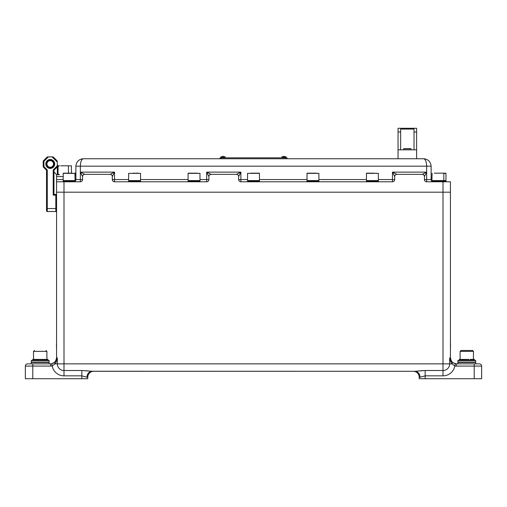 <?xml version="1.0" encoding="UTF-8"?>
<svg xmlns="http://www.w3.org/2000/svg" width="507" height="507" viewBox="0 0 507 507"><rect width="100%" height="100%" fill="white"/><g stroke="black" fill="none" stroke-linecap="round" stroke-linejoin="round"><path stroke-width="0.76" d="M48.488 362.074L49.128 362.448L31.295 362.448L31.295 363.861L27.581 363.861L50.618 363.861A5.945 5.945 0 0 0 51.765 363.747L54.699 362.239L57.335 357.917L57.335 363.861A6.654 6.654 0 0 0 63.996 370.516L81.83 370.516L92.128 371.289L414.872 371.289L90.956 371.232M413.281 371.289L413.281 371.289A5.945 5.945 0 0 1 419.226 377.233A5.945 5.945 0 0 0 413.281 371.289A5.945 5.945 0 0 1 419.226 377.233A5.945 5.945 0 0 0 413.281 371.289A5.945 5.945 0 0 1 419.226 377.233L419.226 378.723L474.216 378.723L474.216 366.086L456.382 366.086A8.175 8.175 0 0 1 454.811 365.934L451.921 363.861L450.907 362.131L449.665 357.917L452.301 362.232M55.713 360.978L56.562 357.917L57.335 357.917L56.093 362.131A2.231 0.976 -149 0 1 55.713 360.978L54.699 362.239L55.713 360.978A5.945 5.945 0 0 0 56.562 357.917L56.562 192.191L450.438 192.191L450.438 357.917L451.287 360.978L452.301 362.239L451.287 360.978A5.945 5.945 0 0 1 450.438 357.917L449.665 357.917L449.665 363.861L451.921 363.861A2.231 0.894 -46.7 0 0 452.301 362.239L455.159 363.734M32.784 378.723L25.35 378.723L25.35 366.086A2.231 2.231 0 0 1 27.581 363.861A2.231 2.231 0 0 0 25.35 366.086L32.784 366.086L32.784 378.723L81.83 378.723L81.83 375.845L63.996 375.845A11.984 11.984 0 0 1 52.189 365.934A8.175 8.175 0 0 1 50.618 366.086L32.784 366.086L32.784 363.861M92.128 371.289A5.945 5.146 -90 0 0 86.976 377.233L87.774 377.233A5.945 5.945 0 0 1 93.719 371.289A5.945 5.945 0 0 0 87.774 377.233A5.945 5.945 0 0 1 93.719 371.289A5.945 5.945 0 0 0 87.774 377.233L87.774 378.723L81.83 378.723M443.004 375.845L425.17 375.845L420.024 377.233A5.945 5.146 -90 0 0 414.872 371.289L425.17 370.516L443.004 370.516L443.004 375.845A11.984 11.984 0 0 0 454.811 365.934L455.235 363.747A5.945 5.945 0 0 0 456.382 363.861L479.419 363.861A2.231 2.231 0 0 1 481.65 366.086L481.65 378.723L474.216 378.723M475.059 362.074L475.705 362.448L475.705 363.861L479.419 363.861A2.231 2.231 0 0 1 481.65 366.086L474.216 366.086L474.216 363.861M56.562 181.785L63.996 181.785L63.996 363.861L443.004 363.861L443.004 370.516A6.654 6.654 0 0 0 449.665 363.861L443.004 363.861L443.004 181.785L450.438 181.785L450.438 192.191L56.562 192.191L56.562 179.554L63.198 179.554M425.17 378.723L425.17 370.516L421.07 370.699M419.644 370.839L418.503 370.966M417.134 371.124L415.93 371.244M89.859 371.124L88.643 370.985M87.274 370.832L86.006 370.712M86.976 377.233L81.83 375.845L81.83 370.516M452.979 362.79L456.249 363.855L452.979 362.79M56.093 362.131L55.079 363.861L52.189 365.934L51.765 363.747A5.945 5.945 0 0 1 50.751 363.855L52.589 363.519L50.751 363.855A5.945 5.945 0 0 1 50.618 363.861A5.945 5.945 0 0 0 51.765 363.747A5.945 5.945 0 0 1 50.618 363.861L50.618 366.086M63.996 375.845L63.996 363.861L55.079 363.861A2.231 0.894 -133.3 0 1 54.699 362.239L53.362 363.189M54.021 362.79L51.809 363.741M450.907 362.131A2.231 0.976 -31 0 0 451.287 360.978A5.945 5.945 0 0 1 450.438 357.917L450.558 359.114M475.705 362.448L457.872 362.448L457.872 363.861M457.872 360.591L458.512 360.217L475.059 360.217L475.705 360.591L457.872 360.591L457.872 362.074L475.705 362.074L475.705 360.591M473.386 360.217L473.475 351.376L460.096 351.376L460.99 350.483L472.581 350.483L473.475 351.376M470.046 360.217L470.046 359.4L474.406 359.4L474.406 360.217M468.76 360.217L468.76 359.4L462.98 359.4L462.98 360.217M464.222 360.217L464.222 359.4L463.125 359.4M459.9 360.217L459.9 359.4L462.98 359.4M459.431 360.217L459.431 359.4L459.171 360.217M473.956 360.217L473.956 359.4M459.9 359.4L459.431 359.4M463.677 360.217L463.677 359.4M462.948 350.483L470.623 350.483M450.514 343.423L450.514 347.137M450.438 342.307L450.438 348.252M56.486 347.137L56.486 343.423M56.562 348.252L56.562 342.307M63.198 176.582L56.562 176.582L56.562 174.649M56.562 176.582L56.562 179.554M57.5 165.206A0.741 0.741 0 0 1 57.304 164.705A0.741 0.741 0 0 0 57.5 165.206L58.051 165.808L59.534 165.808A1.489 1.489 0 0 0 58.051 167.291L58.051 173.242A1.489 1.489 0 0 0 59.534 174.725L56.562 174.725M112.3 176.582A2.231 2.231 0 0 0 110.07 174.351L114.531 172.127L112.3 176.582L112.3 179.554A2.231 2.231 0 0 0 114.531 181.785L206.679 181.785L206.679 172.127L211.14 174.351L236.408 174.351L240.869 172.127L238.639 176.582L238.639 179.554L247.555 179.554M238.639 179.554A2.231 2.231 0 0 0 240.869 181.785L392.469 181.785L392.469 172.127L396.93 174.351L422.198 174.351L426.653 172.127L424.429 176.582L424.429 179.554L426.653 179.554L426.653 166.176C426.469 161.695 425.474 159.217 423.681 158.748C428.168 159.217 430.639 161.695 431.115 166.176L431.115 179.554A2.231 2.231 0 0 0 431.913 181.265A2.231 2.231 0 0 1 431.115 179.554L426.653 179.554L426.653 181.785L443.004 181.785M75.087 181.265A2.231 2.231 0 0 0 75.885 179.554L75.885 166.176C76.361 161.695 78.832 159.217 83.319 158.748L423.681 158.748C428.168 159.217 430.639 161.695 431.115 166.176L80.347 166.176L80.347 172.127L84.802 174.351L110.07 174.351M63.996 181.785L80.347 181.785A2.231 2.231 0 0 0 82.571 179.554L80.347 179.554L80.347 181.785M84.802 174.351A2.231 2.231 0 0 0 82.571 176.582L82.571 179.554M426.653 181.785A2.231 2.231 0 0 1 424.429 179.554M424.429 176.582A2.231 2.231 0 0 0 422.198 174.351M396.93 174.351A2.231 2.231 0 0 0 394.7 176.582L394.7 179.554A2.231 2.231 0 0 1 392.469 181.785M238.639 176.582A2.231 2.231 0 0 0 236.408 174.351M211.14 174.351A2.231 2.231 0 0 0 208.909 176.582L208.909 179.554A2.231 2.231 0 0 1 206.679 181.785M81.874 158.887L83.319 158.748C81.526 159.217 80.531 161.695 80.347 166.176L75.885 166.176M394.7 176.582L392.469 172.127L426.653 172.127M208.909 176.582L206.679 172.127L240.869 172.127L240.869 181.785M75.087 173.831L75.885 172.127L75.087 175.536M82.571 176.582L80.347 172.127L114.531 172.127L114.531 179.554L128.651 179.554M220.057 158.748L220.057 157.816L286.943 157.816L286.943 158.748M220.798 157.816L220.798 158.748L286.202 158.748L286.202 157.816M220.989 157.816L220.989 156.701L221.927 156.701M224.132 156.701L225.076 156.701L225.076 157.816M281.924 157.816L281.924 157.297M286.011 157.297L286.011 157.816M285.073 156.701L285.98 156.701L285.98 157.297M281.962 157.297L281.962 156.701L282.868 156.701M441.774 173.166L434.271 173.166M398.046 158.748L398.046 149.831L400.644 149.831L400.644 131.991L398.046 131.991L398.046 128.277L416.621 128.277L416.621 131.991L414.023 131.991L414.023 149.831L416.621 149.831L416.621 131.991M398.046 149.831L398.046 131.991M416.621 158.748L416.621 149.831M400.644 149.831L414.023 149.831M414.023 131.991L414.023 129.076L400.644 129.076L400.644 131.991M411.05 149.831L410.898 148.64L403.768 148.64L403.616 149.831M197.952 180.593L199.992 181.043L188.103 181.043L188.103 181.785M443.936 180.593L445.976 181.043L431.913 181.043L431.913 181.785M376.308 180.593L378.349 181.043L366.46 181.043L366.46 181.785M443.467 173.166L445.792 173.166L443.467 173.166M197.477 173.166L188.287 173.166L199.992 173.35L188.103 173.35L188.103 180.593L199.992 180.593L199.992 173.35M432.097 173.166L431.913 180.593L445.976 180.593L445.976 173.35L443.802 173.35L443.802 180.593M374.147 173.166L366.643 173.166L378.349 173.35L366.46 173.35L366.46 180.593L378.349 180.593L378.349 173.35M54.705 163.951A4.462 4.462 0 0 1 50.244 168.406A4.462 4.462 0 0 1 45.788 163.951A4.462 4.462 0 0 1 50.244 159.49A4.462 4.462 0 0 1 54.705 163.951M46.53 163.951A3.714 3.714 0 0 0 50.244 167.665A3.714 3.714 0 0 0 53.964 163.951A3.714 3.714 0 0 0 50.244 160.231A3.714 3.714 0 0 0 46.53 163.951M57.304 165.821L57.088 167.088L54.179 169.997L53.653 169.477L57.304 165.821L57.304 162.075L52.12 156.891L52.861 156.891L57.088 160.808L52.861 156.891L47.626 156.891L48.374 156.891L43.932 161.334L43.406 160.808L47.107 157.107L43.406 160.808A0.741 0.741 0 0 0 43.184 161.334L43.184 166.569A0.741 0.741 0 0 0 43.406 167.088L46.314 169.997A0.741 0.741 0 0 1 46.53 170.523L47.271 170.523A1.489 1.489 0 0 0 46.84 169.477L43.932 166.569L43.406 167.088A0.741 0.741 0 0 1 43.184 166.569L43.932 166.569L43.932 161.334L43.184 161.334A0.741 0.741 0 0 1 43.406 160.808L47.626 156.891M47.271 170.523L47.271 208.542L55.821 208.542L55.821 195.163L53.216 195.163L53.216 170.523L53.964 170.523A0.741 0.741 0 0 1 54.179 169.997A0.741 0.741 0 0 0 53.964 170.523L53.964 194.422L56.562 194.422M56.562 208.542L55.821 208.542L55.821 211.514A1.489 1.489 0 0 0 56.562 211.311A1.489 1.489 0 0 1 55.821 211.514A1.489 1.489 0 0 0 56.562 211.311A1.489 1.489 0 0 1 55.821 211.514L47.271 211.514A0.741 0.741 0 0 1 46.53 210.766L46.53 170.523A0.741 0.741 0 0 0 46.314 169.997L46.84 169.477M53.387 157.107L57.088 160.808L57.304 162.075M53.216 195.163L53.964 194.422M49.806 167.209A3.289 3.289 0 0 0 53.501 164.388A3.289 3.289 0 0 0 50.687 160.694A3.289 3.289 0 0 0 46.986 163.508A3.289 3.289 0 0 0 49.806 167.209M68.451 173.166L68.451 165.808L60.65 165.808M68.451 165.808L71.424 165.808L71.424 173.166M56.892 174.725A0.741 0.741 0 0 1 56.34 174.484L53.964 171.873M46.53 210.766L46.53 208.542L47.271 208.542L47.271 211.514A0.741 0.741 0 0 1 46.53 210.766A0.741 0.741 0 0 0 47.271 211.514A0.741 0.741 0 0 1 46.53 210.766M58.051 165.808L57.963 165.713A2.231 2.231 0 0 0 57.304 167.291L57.304 173.242A2.231 2.231 0 0 0 57.874 174.725M36.555 359.4L46.904 359.4L46.904 351.376L33.525 351.376L34.419 350.483M46.809 360.217L46.809 359.4L47.829 359.4L47.829 360.217M43.469 360.217L43.469 359.4L42.189 359.4L42.189 360.217M37.651 360.217L37.651 359.4L36.403 359.4L36.403 360.217M33.329 360.217L33.329 359.4L36.403 359.4M32.854 360.217L32.854 359.4L32.594 360.217M47.385 360.217L47.385 359.4M33.329 359.4L32.854 359.4M37.1 360.217L37.1 359.4M31.295 360.591L31.941 360.217L48.488 360.217L49.128 360.591L31.295 360.591L31.295 362.074L49.128 362.074L49.128 360.591M441.286 173.166L445.792 173.166M316.387 173.166L307.191 173.166L318.897 173.35L307.008 173.35L307.008 180.593L318.897 180.593L318.897 173.35M72.577 173.166L63.388 173.166L75.087 173.35L63.198 173.35L63.198 180.593L75.087 180.593L74.903 173.166M132.904 173.166L140.54 173.35L128.651 173.35L128.651 180.593L140.54 180.593L140.54 173.35M138.024 173.166L136.339 173.166M250.578 173.166L259.261 173.166L250.578 173.166M250.483 180.593L259.445 180.593L259.445 173.35L247.555 173.35L247.555 180.593L250.483 180.593M316.856 180.593L318.897 181.043L307.008 181.043L307.008 181.785M73.046 180.593L75.087 181.043L63.198 181.043L63.198 181.785M138.493 180.593L140.54 181.043L128.651 181.043L128.651 181.785M257.404 180.593L259.445 181.043L247.555 181.043L247.555 181.785M420.024 377.233L419.226 377.233M455.235 363.747A5.945 5.945 0 0 0 456.382 363.861L456.382 366.086M27.581 363.861A2.231 2.231 0 0 0 25.35 366.086M481.65 366.086A2.231 2.231 0 0 0 479.419 363.861M140.54 179.554L188.103 179.554M199.992 179.554L208.909 179.554M259.445 179.554L307.008 179.554M318.897 179.554L366.46 179.554M378.349 179.554L394.7 179.554M75.087 179.554L80.347 179.554L80.347 172.127M431.913 181.265A2.231 2.231 0 0 1 431.115 179.554M114.531 181.785L114.531 179.554L112.3 179.554M224.443 157.816L223.029 156.181L223.029 157.816M285.384 157.816L283.971 156.181L283.971 157.816M411.05 148.792L403.616 148.792M53.653 169.477A1.489 1.489 0 0 0 53.216 170.523M56.562 195.163L55.821 195.163L55.821 194.422M54.179 169.997A0.741 0.741 0 0 0 53.964 170.523M58.051 167.291L57.304 167.291M58.051 173.242L57.304 173.242M56.562 357.917L56.442 359.114M458.512 362.074L457.872 362.448M462.327 359.843L461.883 359.4M460.096 359.4L460.096 351.376M471.244 359.843L471.694 359.4M425.132 158.887L423.681 158.748M75.885 172.127L75.841 172.557L75.885 172.127M223.029 156.181L221.616 157.816M283.971 156.181L282.557 157.816M199.992 181.043L199.992 181.785M190.144 180.593L188.103 181.043M441.755 180.593L443.802 181.043L443.802 181.785M433.954 180.593L431.913 181.043M378.349 181.043L378.349 181.785M368.507 180.593L366.46 181.043M31.941 362.074L31.295 362.448M49.128 362.448L49.128 363.861M46.904 351.376L46.01 350.483M35.756 359.843L35.306 359.4M33.525 359.4L33.525 351.376M44.673 359.843L45.117 359.4M445.976 181.043L445.976 181.785M318.897 181.043L318.897 181.785M309.048 180.593L307.008 181.043M75.087 181.043L75.087 181.785M65.245 180.593L63.198 181.043M140.54 181.043L140.54 181.785M130.692 180.593L128.651 181.043M259.445 181.043L259.445 181.785M249.596 180.593L247.555 181.043"/></g></svg>

